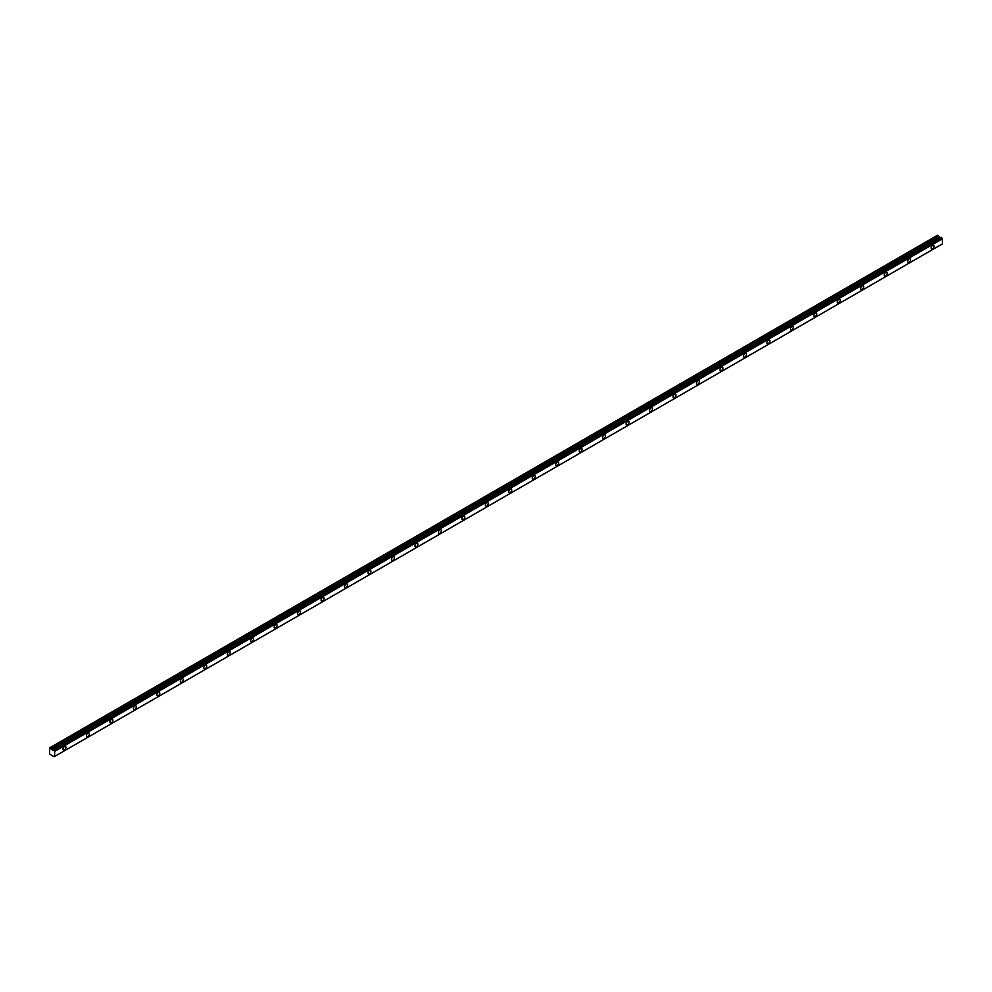<?xml version="1.0" encoding="UTF-8"?>
<svg xmlns="http://www.w3.org/2000/svg" width="992" height="992" viewBox="0 0 992 992"><rect width="100%" height="100%" fill="white"/><g stroke="black" fill="none" stroke-linecap="round" stroke-linejoin="round"><path stroke-width="1.49" d="M932.629 248.707A2.071 1.203 120 0 0 933.98 246.884A2.071 1.203 120 0 0 933.658 245.222A2.071 1.203 120 0 0 932.629 245.322A2.071 1.203 120 0 0 931.265 247.157A2.071 1.203 120 0 0 931.587 248.818A2.071 1.203 120 0 0 932.629 248.707M64.455 749.94A2.071 1.203 120 0 0 65.819 748.117A2.071 1.203 120 0 0 65.497 746.455A2.071 1.203 120 0 0 64.455 746.554A2.071 1.203 120 0 0 63.104 748.377A2.071 1.203 120 0 0 63.426 750.039A2.071 1.203 120 0 0 64.455 749.94M87.928 736.399A2.071 1.203 120 0 0 89.28 734.564A2.071 1.203 120 0 0 88.958 732.902A2.071 1.203 120 0 0 87.928 733.014A2.071 1.203 120 0 0 86.564 734.836A2.071 1.203 120 0 0 86.887 736.498A2.071 1.203 120 0 0 87.928 736.399M111.389 722.846A2.071 1.203 120 0 0 112.741 721.023A2.071 1.203 120 0 0 112.431 719.361A2.071 1.203 120 0 0 111.389 719.46A2.071 1.203 120 0 0 110.038 721.283A2.071 1.203 120 0 0 110.348 722.945A2.071 1.203 120 0 0 111.389 722.846M134.85 709.305A2.071 1.203 120 0 0 136.202 707.47A2.071 1.203 120 0 0 135.892 705.808A2.071 1.203 120 0 0 134.85 705.92A2.071 1.203 120 0 0 133.498 707.742A2.071 1.203 120 0 0 133.821 709.404A2.071 1.203 120 0 0 134.85 709.305M158.311 695.752A2.071 1.203 120 0 0 159.675 693.929A2.071 1.203 120 0 0 159.352 692.267A2.071 1.203 120 0 0 158.311 692.366A2.071 1.203 120 0 0 156.959 694.189A2.071 1.203 120 0 0 157.282 695.851A2.071 1.203 120 0 0 158.311 695.752M181.784 682.211A2.071 1.203 120 0 0 183.136 680.376A2.071 1.203 120 0 0 182.813 678.714A2.071 1.203 120 0 0 181.784 678.826A2.071 1.203 120 0 0 180.42 680.648A2.071 1.203 120 0 0 180.742 682.31A2.071 1.203 120 0 0 181.784 682.211M205.245 668.658A2.071 1.203 120 0 0 206.596 666.835A2.071 1.203 120 0 0 206.286 665.173A2.071 1.203 120 0 0 205.245 665.272A2.071 1.203 120 0 0 203.893 667.095A2.071 1.203 120 0 0 204.203 668.769A2.071 1.203 120 0 0 205.245 668.658M228.706 655.117A2.071 1.203 120 0 0 230.057 653.282A2.071 1.203 120 0 0 229.747 651.62A2.071 1.203 120 0 0 228.706 651.732A2.071 1.203 120 0 0 227.354 653.554A2.071 1.203 120 0 0 227.676 655.216A2.071 1.203 120 0 0 228.706 655.117M252.166 641.564A2.071 1.203 120 0 0 253.53 639.741A2.071 1.203 120 0 0 253.208 638.079A2.071 1.203 120 0 0 252.166 638.178A2.071 1.203 120 0 0 250.815 640.014A2.071 1.203 120 0 0 251.137 641.675A2.071 1.203 120 0 0 252.166 641.564M275.64 628.023A2.071 1.203 120 0 0 276.991 626.188A2.071 1.203 120 0 0 276.669 624.526A2.071 1.203 120 0 0 275.64 624.638A2.071 1.203 120 0 0 274.276 626.46A2.071 1.203 120 0 0 274.598 628.122A2.071 1.203 120 0 0 275.64 628.023M299.1 614.47A2.071 1.203 120 0 0 300.452 612.647A2.071 1.203 120 0 0 300.142 610.985A2.071 1.203 120 0 0 299.1 611.084A2.071 1.203 120 0 0 297.749 612.92A2.071 1.203 120 0 0 298.059 614.581A2.071 1.203 120 0 0 299.1 614.47M322.561 600.929A2.071 1.203 120 0 0 323.913 599.094A2.071 1.203 120 0 0 323.603 597.432A2.071 1.203 120 0 0 322.561 597.544A2.071 1.203 120 0 0 321.21 599.366A2.071 1.203 120 0 0 321.532 601.028A2.071 1.203 120 0 0 322.561 600.929M346.022 587.376A2.071 1.203 120 0 0 347.386 585.553A2.071 1.203 120 0 0 347.064 583.891A2.071 1.203 120 0 0 346.022 583.99A2.071 1.203 120 0 0 344.67 585.826A2.071 1.203 120 0 0 344.993 587.487A2.071 1.203 120 0 0 346.022 587.376M369.495 573.835A2.071 1.203 120 0 0 370.847 572A2.071 1.203 120 0 0 370.524 570.338A2.071 1.203 120 0 0 369.495 570.45A2.071 1.203 120 0 0 368.131 572.272A2.071 1.203 120 0 0 368.454 573.934A2.071 1.203 120 0 0 369.495 573.835M392.956 560.282A2.071 1.203 120 0 0 394.308 558.459A2.071 1.203 120 0 0 393.998 556.797A2.071 1.203 120 0 0 392.956 556.896A2.071 1.203 120 0 0 391.604 558.732A2.071 1.203 120 0 0 391.914 560.393A2.071 1.203 120 0 0 392.956 560.282M416.417 546.741A2.071 1.203 120 0 0 417.768 544.918A2.071 1.203 120 0 0 417.458 543.256A2.071 1.203 120 0 0 416.417 543.356A2.071 1.203 120 0 0 415.065 545.178A2.071 1.203 120 0 0 415.388 546.84A2.071 1.203 120 0 0 416.417 546.741M439.878 533.188A2.071 1.203 120 0 0 441.242 531.365A2.071 1.203 120 0 0 440.919 529.703A2.071 1.203 120 0 0 439.878 529.802A2.071 1.203 120 0 0 438.526 531.638A2.071 1.203 120 0 0 438.848 533.299A2.071 1.203 120 0 0 439.878 533.188M463.351 519.647A2.071 1.203 120 0 0 464.702 517.824A2.071 1.203 120 0 0 464.38 516.162A2.071 1.203 120 0 0 463.351 516.262A2.071 1.203 120 0 0 461.987 518.084A2.071 1.203 120 0 0 462.309 519.746A2.071 1.203 120 0 0 463.351 519.647M486.812 506.094A2.071 1.203 120 0 0 488.163 504.271A2.071 1.203 120 0 0 487.841 502.609A2.071 1.203 120 0 0 486.812 502.708A2.071 1.203 120 0 0 485.46 504.544A2.071 1.203 120 0 0 485.77 506.205A2.071 1.203 120 0 0 486.812 506.094M510.272 492.553A2.071 1.203 120 0 0 511.624 490.73A2.071 1.203 120 0 0 511.314 489.068A2.071 1.203 120 0 0 510.272 489.168A2.071 1.203 120 0 0 508.921 490.99A2.071 1.203 120 0 0 509.231 492.652A2.071 1.203 120 0 0 510.272 492.553M533.733 479.012A2.071 1.203 120 0 0 535.097 477.177A2.071 1.203 120 0 0 534.775 475.515A2.071 1.203 120 0 0 533.733 475.614A2.071 1.203 120 0 0 532.382 477.45A2.071 1.203 120 0 0 532.704 479.111A2.071 1.203 120 0 0 533.733 479.012M557.206 465.459A2.071 1.203 120 0 0 558.558 463.636A2.071 1.203 120 0 0 558.236 461.974A2.071 1.203 120 0 0 557.206 462.074A2.071 1.203 120 0 0 555.842 463.896A2.071 1.203 120 0 0 556.165 465.558A2.071 1.203 120 0 0 557.206 465.459M580.667 451.918A2.071 1.203 120 0 0 582.019 450.083A2.071 1.203 120 0 0 581.696 448.421A2.071 1.203 120 0 0 580.667 448.52A2.071 1.203 120 0 0 579.316 450.356A2.071 1.203 120 0 0 579.626 452.017A2.071 1.203 120 0 0 580.667 451.918M604.128 438.365A2.071 1.203 120 0 0 605.48 436.542A2.071 1.203 120 0 0 605.17 434.88A2.071 1.203 120 0 0 604.128 434.98A2.071 1.203 120 0 0 602.776 436.802A2.071 1.203 120 0 0 603.086 438.464A2.071 1.203 120 0 0 604.128 438.365M627.589 424.824A2.071 1.203 120 0 0 628.953 422.989A2.071 1.203 120 0 0 628.63 421.327A2.071 1.203 120 0 0 627.589 421.426A2.071 1.203 120 0 0 626.237 423.262A2.071 1.203 120 0 0 626.56 424.923A2.071 1.203 120 0 0 627.589 424.824M651.062 411.271A2.071 1.203 120 0 0 652.414 409.448A2.071 1.203 120 0 0 652.091 407.786A2.071 1.203 120 0 0 651.062 407.886A2.071 1.203 120 0 0 649.698 409.708A2.071 1.203 120 0 0 650.02 411.37A2.071 1.203 120 0 0 651.062 411.271M674.523 397.73A2.071 1.203 120 0 0 675.874 395.895A2.071 1.203 120 0 0 675.552 394.233A2.071 1.203 120 0 0 674.523 394.345A2.071 1.203 120 0 0 673.171 396.168A2.071 1.203 120 0 0 673.481 397.829A2.071 1.203 120 0 0 674.523 397.73M697.984 384.177A2.071 1.203 120 0 0 699.335 382.354A2.071 1.203 120 0 0 699.025 380.692A2.071 1.203 120 0 0 697.984 380.792A2.071 1.203 120 0 0 696.632 382.614A2.071 1.203 120 0 0 696.942 384.276A2.071 1.203 120 0 0 697.984 384.177M721.444 370.636A2.071 1.203 120 0 0 722.808 368.801A2.071 1.203 120 0 0 722.486 367.139A2.071 1.203 120 0 0 721.444 367.251A2.071 1.203 120 0 0 720.093 369.074A2.071 1.203 120 0 0 720.415 370.735A2.071 1.203 120 0 0 721.444 370.636M744.918 357.083A2.071 1.203 120 0 0 746.269 355.26A2.071 1.203 120 0 0 745.947 353.598A2.071 1.203 120 0 0 744.918 353.698A2.071 1.203 120 0 0 743.554 355.52A2.071 1.203 120 0 0 743.876 357.194A2.071 1.203 120 0 0 744.918 357.083M768.378 343.542A2.071 1.203 120 0 0 769.73 341.707A2.071 1.203 120 0 0 769.408 340.045A2.071 1.203 120 0 0 768.378 340.157A2.071 1.203 120 0 0 767.027 341.98A2.071 1.203 120 0 0 767.337 343.641A2.071 1.203 120 0 0 768.378 343.542M791.839 329.989A2.071 1.203 120 0 0 793.191 328.166A2.071 1.203 120 0 0 792.881 326.504A2.071 1.203 120 0 0 791.839 326.604A2.071 1.203 120 0 0 790.488 328.439A2.071 1.203 120 0 0 790.798 330.1A2.071 1.203 120 0 0 791.839 329.989M815.3 316.448A2.071 1.203 120 0 0 816.664 314.613A2.071 1.203 120 0 0 816.342 312.951A2.071 1.203 120 0 0 815.3 313.063A2.071 1.203 120 0 0 813.948 314.886A2.071 1.203 120 0 0 814.271 316.547A2.071 1.203 120 0 0 815.3 316.448M838.773 302.895A2.071 1.203 120 0 0 840.125 301.072A2.071 1.203 120 0 0 839.802 299.41A2.071 1.203 120 0 0 838.773 299.51A2.071 1.203 120 0 0 837.409 301.345A2.071 1.203 120 0 0 837.732 303.006A2.071 1.203 120 0 0 838.773 302.895M862.234 289.354A2.071 1.203 120 0 0 863.586 287.519A2.071 1.203 120 0 0 863.263 285.857A2.071 1.203 120 0 0 862.234 285.969A2.071 1.203 120 0 0 860.882 287.792A2.071 1.203 120 0 0 861.192 289.453A2.071 1.203 120 0 0 862.234 289.354M885.695 275.801A2.071 1.203 120 0 0 887.046 273.978A2.071 1.203 120 0 0 886.736 272.316A2.071 1.203 120 0 0 885.695 272.416A2.071 1.203 120 0 0 884.343 274.251A2.071 1.203 120 0 0 884.653 275.912A2.071 1.203 120 0 0 885.695 275.801M909.156 262.26A2.071 1.203 120 0 0 910.52 260.425A2.071 1.203 120 0 0 910.197 258.763A2.071 1.203 120 0 0 909.156 258.875A2.071 1.203 120 0 0 907.804 260.698A2.071 1.203 120 0 0 908.126 262.359A2.071 1.203 120 0 0 909.156 262.26M54.076 756.722L49.637 754.094L49.625 747.869L937.601 235.216L49.625 747.869M940.441 237.72L937.601 235.216M940.565 237.696L52.861 750.212M941.148 237.373L54.076 750.374L941.73 237.708M942.326 243.945L54.622 756.462L54.634 751.279L942.35 238.762L941.805 237.844M942.35 238.762L942.4 243.908L54.684 756.425M942.338 243.933L54.61 756.462M940.503 237.696L52.787 750.212L51.485 749.568L50.691 748.241L938.407 235.724M938.32 235.637L50.691 748.241M50.604 748.154L49.885 747.732M942.288 238.688L54.634 751.279M54.572 751.204L54.076 750.374M54.684 751.366L942.4 238.849M941.346 237.386L53.63 749.902M53.816 750.002L941.532 237.485M939.114 236.952L51.398 749.481M51.485 749.568L939.201 237.038M940.366 237.72L52.65 750.237M937.564 235.228L49.848 747.745"/></g></svg>
